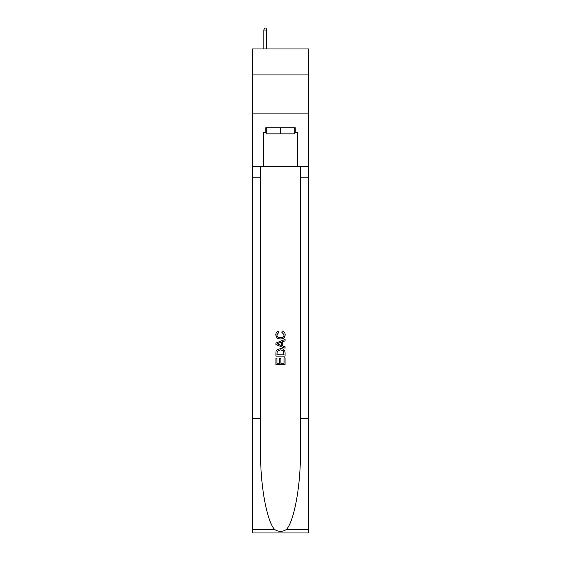 <?xml version="1.0" encoding="UTF-8"?>
<svg xmlns="http://www.w3.org/2000/svg" width="561" height="561" viewBox="0 0 561 561"><rect width="100%" height="100%" fill="white"/><g stroke="black" fill="none" stroke-linecap="round" stroke-linejoin="round"><path stroke-width="0.84" d="M308.746 74.922L308.746 48.968L252.254 48.968L252.254 74.922L308.746 74.922L308.746 113.091L252.254 113.091L252.254 74.922M294.777 127.747L294.777 133.855L266.223 133.855L266.223 127.747M280.5 127.747L280.5 133.855M284.02 357.862L284.02 363.262L280.851 363.262L284.02 363.262L284.02 357.862L285.079 357.862L285.079 364.559L275.914 364.559L275.914 358.1L275.914 364.559M279.792 358.451L279.792 363.262L276.973 363.262L279.792 363.262L279.792 358.451L280.851 358.451L280.851 363.262M276.706 350.015L276.047 351.347L276.706 350.015L280.444 348.584C283.375 348.57 284.918 349.987 285.079 352.82L285.079 356.102L275.914 356.102L275.914 352.967L275.914 356.102M282.141 330.969L281.839 332.259L282.141 330.969C284.083 331.474 285.1 332.722 285.191 334.707C284.946 337.519 283.361 338.935 280.43 338.956L280.43 338.956C277.611 338.893 276.068 337.484 275.802 334.735L275.802 334.735C275.844 332.925 276.734 331.747 278.459 331.2L278.74 332.498L276.853 334.798C277.127 336.775 278.319 337.729 280.423 337.659C282.569 337.771 283.803 336.831 284.139 334.826L281.846 332.259M286.405 529.465L308.746 529.465L308.746 532.95L252.254 532.95L252.254 418.443L260.613 418.443L260.613 452.489C260.206 485.027 266.812 521.372 274.595 529.465C278.529 531.975 282.464 531.975 286.405 529.465C294.188 521.372 300.794 485.027 300.387 452.489L300.387 166.526M275.914 343.101L275.914 344.559L285.079 348.192L275.914 344.559L275.914 343.101L285.079 339.461L275.914 343.101M300.387 418.443L308.746 418.443L308.746 113.091M252.254 418.443L252.254 113.091M260.613 166.526L260.613 418.443M308.746 529.465L308.746 418.443M252.254 166.526L263.326 166.526L263.326 132.326L266.223 132.326M294.777 132.326L295.233 132.326L295.233 127.747L265.767 127.747L265.767 132.326M295.233 132.326L297.674 132.326L297.674 166.526L308.746 166.526M263.326 166.526L297.674 166.526M285.079 339.461L285.079 340.836L282.26 341.873L282.26 345.779L285.079 346.824L285.079 348.192M278.663 344.454L281.201 345.394L281.201 342.266L276.973 343.83L278.663 344.454M281.201 342.266L281.201 345.394M275.914 352.967L276.047 351.347M283.368 350.758L284.02 354.811L283.368 350.758L280.423 349.875L277.162 351.438L276.973 354.811L284.02 354.811L276.973 354.811M275.914 358.1L276.973 358.1L276.973 363.262M266.608 48.968L266.608 30.035L263.859 30.035L263.859 48.968M263.859 30.035L264.469 28.05L265.998 28.05L266.608 30.035M300.387 177.213L308.746 177.213M260.613 177.213L252.254 177.213M252.254 529.465L274.595 529.465"/></g></svg>
